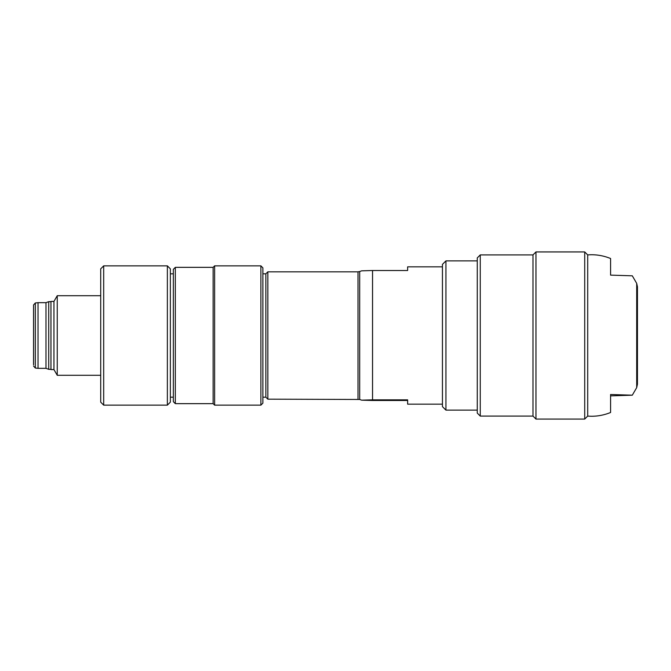 <?xml version="1.0" encoding="UTF-8"?>
<svg xmlns="http://www.w3.org/2000/svg" width="671" height="671" viewBox="0 0 671 671"><rect width="100%" height="100%" fill="white"/><g stroke="black" fill="none" stroke-linecap="round" stroke-linejoin="round"><path stroke-width="1.01" d="M480.26 416.087L477.274 413.101L477.274 257.899L480.26 254.913L480.26 416.087L532.984 416.087L535.97 419.073L584.718 419.073L584.718 251.927L535.97 251.927L535.97 419.065M445.93 410.115L442.449 406.634L442.449 264.366L445.93 260.885L445.93 410.115L477.274 410.115M532.984 254.921L532.984 416.087M442.449 266.848L407.632 266.848L407.632 270.514L372.548 270.514L372.548 399.841L407.632 399.841L407.632 404.152L442.449 404.152M372.548 399.841L361.61 400.159L372.548 400.486L407.632 400.486M610.585 395.873L632.3 395.185L610.585 394.506L610.585 412.497C603.019 415.534 595.395 416.725 587.704 416.087L587.704 254.913L584.718 251.927M372.548 270.514L361.61 270.841L359.706 271.529L359.706 399.471L361.635 400.176M632.3 275.815L610.585 275.127L610.585 258.503C603.019 255.466 595.395 254.275 587.704 254.913M265.859 273.818L262.873 273.818L262.873 397.182L265.859 397.182L265.859 273.818L267.846 271.83L267.846 399.17L359.706 399.471M260.885 265.859L262.873 267.846L262.873 403.154L260.885 405.141L260.885 265.859L214.619 265.859L214.619 405.141L260.885 405.141M214.619 265.859L213.126 267.352L213.126 403.648L214.619 405.141M213.126 403.648L175.324 403.648L175.324 267.352L213.126 267.352M175.324 267.352L173.336 269.339L173.336 401.661L175.324 403.648M170.35 273.818L173.336 273.818L173.336 397.182L170.35 397.182M167.364 265.859L170.35 268.845L170.35 402.155L167.364 405.141L167.364 265.859L103.686 265.859L103.686 405.141L167.364 405.141M103.686 265.859L100.709 268.845L100.709 402.155L103.686 405.141M100.709 295.701L57.245 295.701L57.245 375.299L100.709 375.299M57.245 375.299L53.948 369.578L53.948 301.422L57.245 295.701M53.948 301.422L50.962 301.422L50.962 369.578L53.948 369.578M50.962 301.673L48.723 301.673L48.723 369.327L50.962 369.327M48.723 369.327L45.989 368.329L45.989 302.671L48.723 301.673M45.989 302.671L38.029 302.671L38.029 368.329L45.989 368.329M33.55 364.848L33.55 304.944L35.32 302.973L35.32 368.027L35.32 302.973L38.029 302.671M33.55 366.056L35.32 368.027L38.029 368.329M33.55 304.944L33.55 335.5M632.292 275.798L636.695 283.372L636.695 387.628L632.292 395.202M267.846 271.83L358.004 271.83L358.004 399.17M445.93 260.885L477.274 260.885M480.26 254.913L532.984 254.913L535.97 251.927M587.704 416.087L584.718 419.073M358.004 271.83L359.706 271.529M637.45 384.248L637.45 286.752L637.45 384.248L636.695 387.628M636.695 283.372L637.45 286.752M265.859 397.182L267.846 399.17"/></g></svg>
